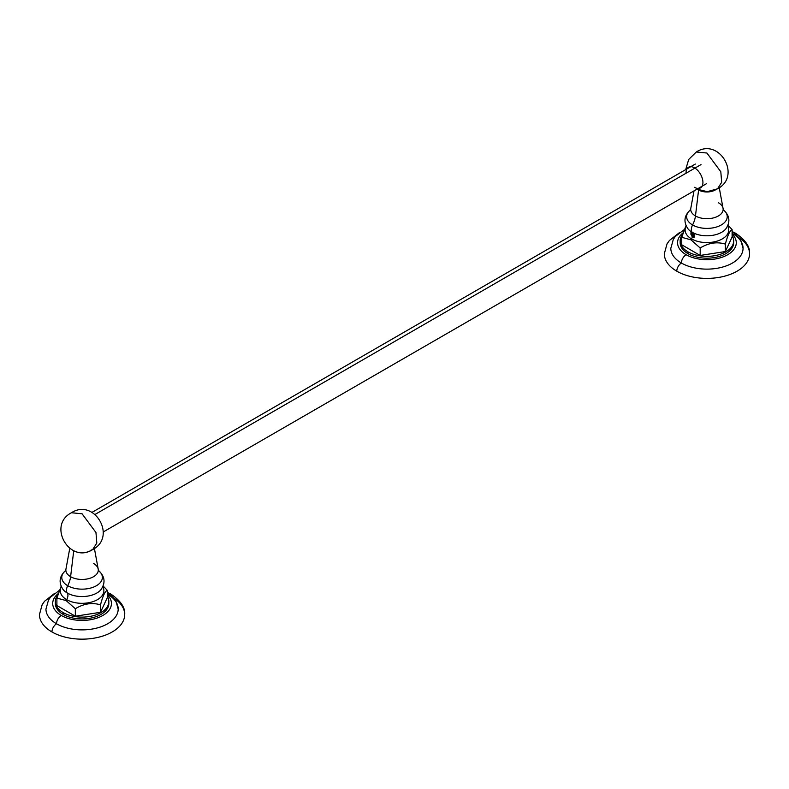 <?xml version="1.0" encoding="UTF-8"?>
<svg xmlns="http://www.w3.org/2000/svg" width="789" height="789" viewBox="0 0 789 789"><rect width="100%" height="100%" fill="white"/><g stroke="black" fill="none" stroke-linecap="round" stroke-linejoin="round"><path stroke-width="1.18" d="M734.934 233.021A6.756 3.906 -60 0 1 735.664 233.297A6.756 3.906 120 0 0 734.934 233.021M736.758 234.629A6.756 3.906 120 0 0 735.664 233.297C745.526 239.974 750.152 246.809 749.55 253.792A42.626 24.607 180 0 1 723.237 276.525A42.626 24.607 180 0 1 676.784 271.189A6.756 3.906 -60 0 1 681.39 263.023A36.116 20.849 0 0 0 732.468 263.023A36.116 20.849 0 0 0 732.468 233.524A6.756 3.896 120 0 0 732.103 231.601M732.103 231.029L740.526 239.323L743.051 248.357A36.116 20.849 180 0 1 720.682 267.56A36.116 20.849 180 0 1 681.39 263.023A6.756 3.896 -60 0 1 686.164 254.719A29.371 16.954 0 0 0 725.002 256.09A29.371 16.954 0 0 0 732.103 234.008A29.371 16.954 180 0 1 725.002 256.09A29.371 16.954 180 0 1 686.164 254.719A29.371 16.954 180 0 1 683.027 232.873A29.371 16.954 0 0 0 686.164 254.719A6.756 3.896 120 0 0 681.39 263.023A6.756 3.906 120 0 0 676.784 271.189A42.626 24.607 180 0 1 664.308 253.792L667.021 243.919L669.388 240.517L679.536 232.548M733.691 240.901L733.691 242.726A26.767 15.455 180 0 1 717.171 257.007A26.767 15.455 180 0 1 687.998 253.654L687.998 251.829A26.767 15.455 0 0 0 717.171 255.182A26.767 15.455 0 0 0 733.691 240.901A26.767 15.455 0 0 0 732.103 235.664A26.767 15.455 180 0 1 721.274 253.95A26.767 15.455 180 0 1 687.998 251.829A26.767 15.455 180 0 1 682.524 234.55A26.767 15.455 0 0 0 680.157 240.901A26.767 15.455 0 0 0 687.998 251.829L687.998 253.654A26.767 15.455 180 0 1 680.157 242.726L680.157 240.901M739.727 238.071A42.626 24.607 180 0 1 735.634 271.978A42.626 24.607 180 0 1 676.784 271.189M681.39 263.023A36.116 20.849 180 0 1 670.808 248.357L673.352 239.274L675.423 236.394L684.112 229.678M732.103 237.006L732.103 229.56L728.02 225.279L732.103 229.56C729.855 230.575 727.606 235.418 725.357 244.097C716.964 241.562 708.571 242.864 700.178 247.993L690.967 239.817L691.499 238.88A21.816 12.594 0 0 0 718.335 240.714A21.816 12.594 0 0 0 727.665 226.068A21.816 12.594 0 0 1 718.335 240.714A21.816 12.594 0 0 1 691.499 238.88L690.967 239.817L700.178 247.993C708.571 242.864 716.964 241.562 725.357 244.097C727.606 235.418 729.855 230.575 732.103 229.56L732.103 237.006L725.357 251.543L725.357 244.097L725.357 251.543L700.178 255.439L700.178 247.993L700.178 255.439L681.745 244.797L681.745 237.341L690.967 239.817L681.745 237.341L681.745 244.797M685.966 225.595L681.745 237.341L685.966 225.595M691.775 232.587L694.34 236.246L693.541 237.509L692.357 236.996A6.213 3.59 -60 0 1 691.499 238.88A21.816 12.594 0 0 1 686.193 226.068A21.816 12.594 0 0 0 691.499 238.88A6.213 3.59 120 0 0 692.357 236.996L690.888 234.225L690.996 232.321L692.288 232.479A6.213 3.59 120 0 0 692.131 232.252A20.928 12.082 180 0 1 688.126 229.017L688.067 228.948M718.394 202.714A16.214 9.36 180 0 1 723.049 208.345A16.214 9.36 180 0 1 713.917 217.784A16.214 9.36 180 0 1 695.464 215.949A18.058 10.425 -60 0 1 692.574 224.964A20.297 11.717 0 0 1 690.168 210.071A20.297 11.717 0 0 0 692.574 224.964A18.058 10.425 120 0 0 695.464 215.949A16.214 9.36 180 0 1 690.799 208.345L690.089 210.19L690.671 209.667C684.063 215.456 683.215 221.906 688.126 229.017A20.928 12.082 180 0 0 692.131 232.252A7.328 4.231 -60 0 1 692.574 224.964A7.328 4.231 120 0 0 692.131 232.252A20.928 12.082 180 0 0 725.722 229.017A20.928 12.082 180 0 1 692.131 232.252A6.213 3.59 -60 0 1 692.288 232.479L692.052 232.351M692.979 232.923L694.192 234.412L694.123 237.262L690.888 234.225L691.095 232.331M693.63 236.69L691.608 232.893M692.328 232.725L694.35 236.227M692.574 224.964A20.297 11.717 0 0 0 719.884 225.703A20.297 11.717 0 0 0 723.681 210.071A20.297 11.717 0 0 1 719.884 225.703A20.297 11.717 0 0 1 692.574 224.964M719.252 187.713L723.049 208.345A16.214 9.36 180 0 1 713.917 217.784A16.214 9.36 180 0 1 695.464 215.949L698.59 189.981A11.796 6.805 0 0 0 715.475 189.853M698.373 189.853A11.796 6.805 0 0 0 698.59 189.981L695.464 215.949A16.214 9.36 180 0 1 690.799 208.345L694.014 190.889M706.924 153.036L696.293 151.991L706.924 153.036L720.811 171.775L721.669 182.289L717.556 188.808L721.669 182.289L720.811 171.775L706.924 153.036M715.229 189.656L717.556 188.808C741.995 176.194 719.312 137.108 696.302 151.981L688.718 159.437L685.68 169.625M686.065 173.225A11.934 6.894 60 0 1 694.488 167.83A11.934 6.894 60 0 1 702.93 182.446A11.934 6.894 60 0 1 694.488 187.318M110.075 593.782A6.756 3.906 -60 0 1 110.815 594.048A6.756 3.906 120 0 0 110.075 593.782M111.91 595.379A6.756 3.906 120 0 0 110.815 594.048C120.668 600.735 125.303 607.56 124.692 614.542A42.626 24.607 180 0 1 98.388 637.285A42.626 24.607 180 0 1 51.936 631.95A6.756 3.906 -60 0 1 56.532 623.774A36.116 20.849 0 0 0 107.61 623.774A36.116 20.849 0 0 0 107.61 594.285A6.756 3.896 120 0 0 107.255 592.361M107.255 591.789L115.677 600.084L118.192 609.108A36.116 20.849 180 0 1 95.834 628.31A36.116 20.849 180 0 1 56.532 623.774A6.756 3.896 -60 0 1 61.305 615.479A29.371 16.954 0 0 0 100.144 616.85A29.371 16.954 0 0 0 107.255 594.758A29.371 16.954 180 0 1 100.144 616.85A29.371 16.954 180 0 1 61.305 615.479A29.371 16.954 180 0 1 58.179 593.634A29.371 16.954 0 0 0 61.305 615.479A6.756 3.896 120 0 0 56.532 623.774A6.756 3.906 120 0 0 51.936 631.95A42.626 24.607 180 0 1 39.45 614.542L42.162 604.68L44.539 601.277L54.688 593.308M108.843 601.662L108.843 603.486A26.767 15.455 180 0 1 92.313 617.767A26.767 15.455 180 0 1 63.15 614.414L63.15 612.58A26.767 15.455 0 0 0 92.313 615.933A26.767 15.455 0 0 0 108.843 601.662A26.767 15.455 0 0 0 107.255 596.415A26.767 15.455 180 0 1 96.416 614.7A26.767 15.455 180 0 1 63.15 612.58A26.767 15.455 180 0 1 57.676 595.31A26.767 15.455 0 0 0 55.309 601.662A26.767 15.455 0 0 0 63.15 612.58L63.15 614.414A26.767 15.455 180 0 1 55.309 603.486L55.309 601.662M114.869 598.831A42.626 24.607 180 0 1 110.785 632.739A42.626 24.607 180 0 1 51.936 631.95M56.532 623.774A36.116 20.849 180 0 1 45.949 609.108L48.504 600.034L50.565 597.145L59.254 590.438M56.897 598.101L61.108 586.355L56.897 598.101L56.897 605.558L56.897 598.101L66.108 600.567L56.897 598.101M61.335 586.829A21.816 12.594 0 0 0 66.651 599.64L66.108 600.567L75.33 608.743C83.713 603.615 92.106 602.323 100.509 604.847C102.757 596.178 105.006 591.326 107.255 590.31L103.172 586.03L107.255 590.31L107.255 597.766L107.255 590.31C105.006 591.326 102.757 596.178 100.509 604.847L100.509 612.303L100.509 604.847C92.106 602.323 83.713 603.615 75.33 608.743L75.33 616.199L75.33 608.743L66.108 600.567L66.651 599.64A21.816 12.594 0 0 0 93.477 601.465A21.816 12.594 0 0 0 102.807 586.829A21.816 12.594 0 0 1 93.477 601.465A21.816 12.594 0 0 1 66.651 599.64A6.213 3.59 120 0 0 67.272 593.012A6.213 3.59 -60 0 1 66.651 599.64A21.816 12.594 0 0 1 61.335 586.829M107.255 597.766L100.509 612.303L75.33 616.199L56.897 605.558M98.339 570.427L98.329 570.417C104.937 576.207 105.785 582.657 100.874 589.778A20.928 12.082 180 0 1 67.272 593.012A20.928 12.082 180 0 1 63.278 589.778C58.356 582.657 59.205 576.207 65.812 570.417L65.812 570.427M100.933 589.708L100.874 589.778A20.928 12.082 180 0 1 67.272 593.012A7.328 4.231 -60 0 1 67.716 585.724A20.297 11.717 0 0 1 65.319 570.822A20.297 11.717 0 0 0 67.716 585.724A7.328 4.231 120 0 0 67.272 593.012A20.928 12.082 180 0 1 63.278 589.778M67.716 585.724A20.297 11.717 0 0 0 95.035 586.454A20.297 11.717 0 0 0 98.832 570.822A20.297 11.717 0 0 1 95.035 586.454A20.297 11.717 0 0 1 67.716 585.724A18.058 10.425 120 0 0 70.606 576.71A18.058 10.425 -60 0 1 67.716 585.724M93.536 563.464A16.214 9.36 180 0 1 98.201 569.096A16.214 9.36 180 0 1 89.058 578.534A16.214 9.36 180 0 1 70.606 576.71A16.214 9.36 180 0 1 65.951 569.096L65.24 570.94M73.525 550.614A11.796 6.805 0 0 0 73.732 550.742L70.606 576.71A16.214 9.36 180 0 1 65.951 569.096L69.748 548.463M98.329 570.417L98.911 570.94L98.201 569.096A16.214 9.36 180 0 1 89.058 578.534A16.214 9.36 180 0 1 70.606 576.71L73.732 550.742A11.796 6.805 0 0 0 90.627 550.614M82.076 513.797L95.962 532.526L96.81 543.049L92.698 549.558L96.81 543.049L95.962 532.526L82.076 513.797L71.444 512.742L82.076 513.797M90.37 550.416L92.698 549.558C69.688 564.431 47.005 525.346 71.444 512.742L71.444 512.742C94.453 497.869 117.137 536.954 92.698 549.558M95.144 514.389L701.007 164.595L95.144 514.389M735.664 233.297L734.312 232.548M725.722 229.017C730.644 221.906 729.795 215.456 723.188 209.667M723.049 208.345L723.76 210.19M696.973 189.173L707.309 191.648L717.556 188.808M110.815 594.048L109.464 593.308M94.404 548.463L98.201 569.096M706.648 183.59L103.32 531.924M695.356 164.043L92.027 512.367"/></g></svg>

